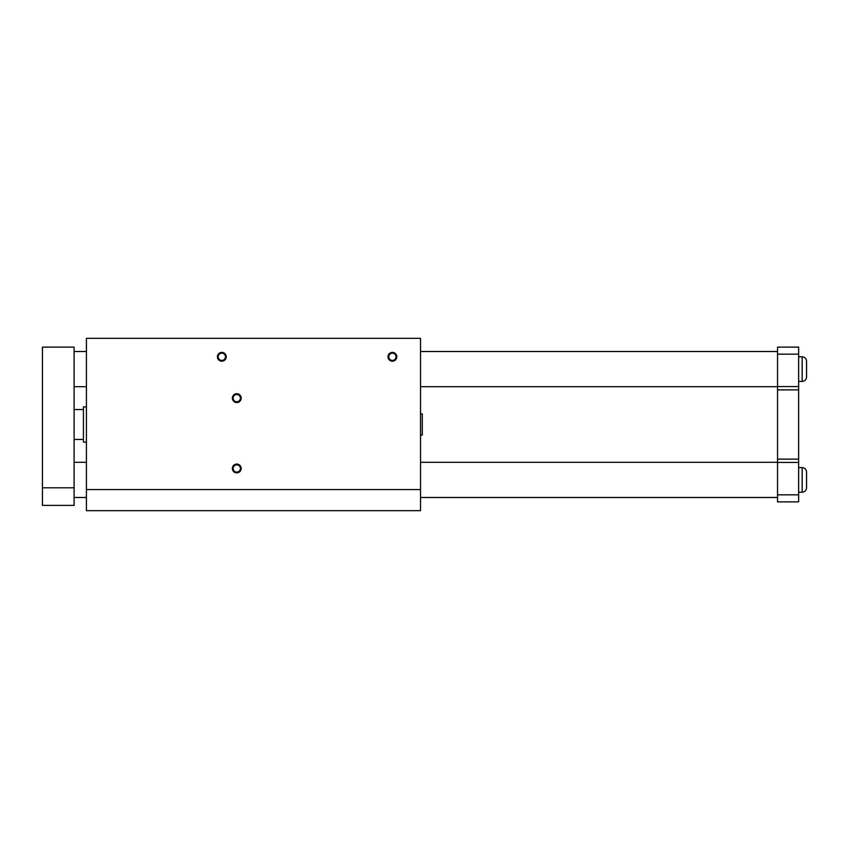 <?xml version="1.0" encoding="UTF-8"?>
<svg xmlns="http://www.w3.org/2000/svg" width="849" height="849" viewBox="0 0 849 849"><rect width="100%" height="100%" fill="white"/><g stroke="black" fill="none" stroke-linecap="round" stroke-linejoin="round"><path stroke-width="1.27" d="M420.542 489.565L420.542 338.327L86.418 338.327L86.418 489.565L420.542 489.565L420.542 510.673L86.418 510.673L86.418 489.565M232.371 468.468A4.394 4.394 0 0 1 238.972 464.658A4.394 4.394 0 0 1 238.972 472.267A4.394 4.394 0 0 1 232.371 468.468M232.371 398.117A4.394 4.394 0 0 1 238.972 394.318A4.394 4.394 0 0 1 238.972 401.927A4.394 4.394 0 0 1 232.371 398.117M217.429 356.792A4.394 4.394 0 0 1 224.019 352.982A4.394 4.394 0 0 1 224.019 360.602A4.394 4.394 0 0 1 217.429 356.792M388.014 356.792A4.394 4.394 0 0 1 394.605 352.982A4.394 4.394 0 0 1 394.605 360.602A4.394 4.394 0 0 1 388.014 356.792M392.408 360.432A3.64 3.64 0 0 0 396.037 356.792A3.64 3.64 0 0 0 392.408 353.163A3.64 3.64 0 0 0 388.768 356.792A3.64 3.64 0 0 0 392.408 360.432M221.822 360.432A3.64 3.64 0 0 0 225.463 356.792A3.64 3.64 0 0 0 221.822 353.163A3.64 3.64 0 0 0 218.193 356.792A3.64 3.64 0 0 0 221.822 360.432M420.542 435.049L422.303 435.049L422.303 413.951L420.542 413.951M236.775 394.488A3.64 3.64 0 0 0 233.135 398.117A3.64 3.64 0 0 0 236.775 401.757A3.64 3.64 0 0 0 240.405 398.117A3.64 3.64 0 0 0 236.775 394.488M236.775 464.827A3.64 3.64 0 0 0 233.135 468.468A3.64 3.64 0 0 0 236.775 472.097A3.64 3.64 0 0 0 240.405 468.468A3.64 3.64 0 0 0 236.775 464.827M798.633 389.871L777.535 389.871L777.535 347.124L798.633 347.124L798.633 459.129L777.535 459.129L777.535 501.876L798.633 501.876L798.633 459.129M777.535 389.871L777.535 459.129M798.633 354.16L777.535 354.16M777.535 494.84L798.633 494.84M42.45 347.124L42.45 505.399L74.107 505.399L74.107 347.124L42.45 347.124M798.633 492.208L802.156 492.208C804.82 491.942 806.285 490.478 806.55 487.804L806.55 471.98C806.285 469.306 804.82 467.841 802.156 467.587L802.156 492.208M798.633 381.413L802.156 381.413C804.82 381.159 806.285 379.694 806.55 377.02L806.55 361.196C806.285 358.522 804.82 357.058 802.156 356.792L802.156 381.413M86.418 406.915L83.425 406.915L83.425 442.085L86.418 442.085M42.45 487.804L74.107 487.804M798.633 386.582L777.535 386.582M798.633 462.418L777.535 462.418M74.107 497.482L86.418 497.482M420.542 497.482L777.535 497.482M74.107 462.312L86.418 462.312M420.542 462.312L777.535 462.312M74.107 386.688L86.418 386.688M420.542 386.688L777.535 386.688M74.107 351.518L86.418 351.518M420.542 351.518L777.535 351.518M74.107 439.453L83.425 439.453M74.107 409.547L83.425 409.547M798.633 467.587L802.156 467.587M798.633 356.792L802.156 356.792"/></g></svg>

